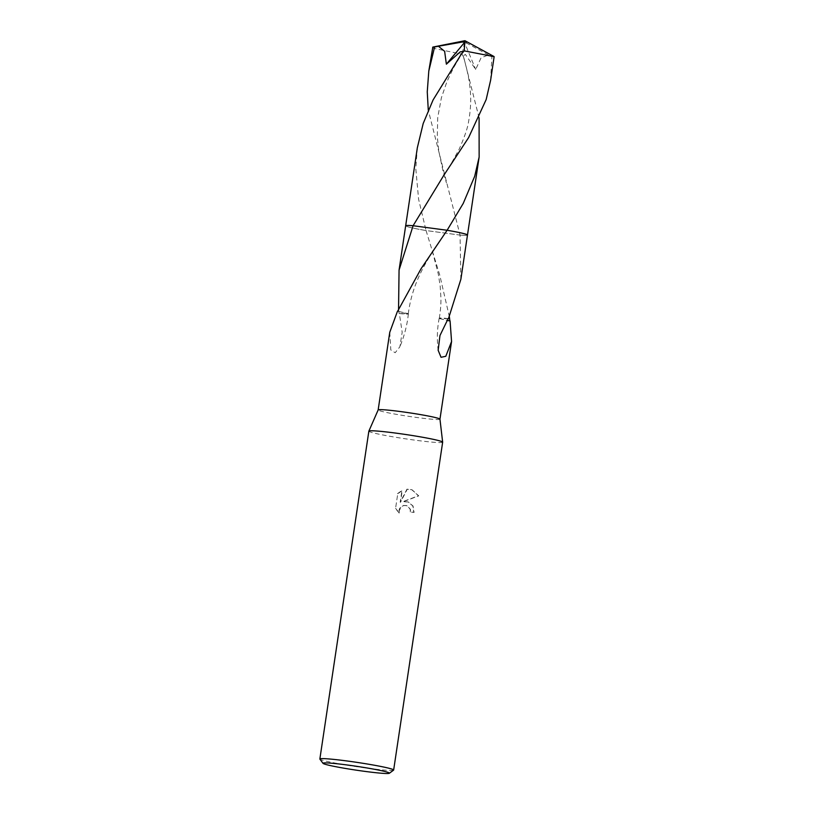 <?xml version="1.0" encoding="UTF-8"?>
<svg xmlns="http://www.w3.org/2000/svg" width="814" height="814" viewBox="0 0 814 814"><rect width="100%" height="100%" fill="white"/><g stroke="black" fill="none" stroke-linecap="round" stroke-linejoin="round"><path stroke-width="0.61" stroke-dasharray="4.07 3.05" d="M442.653 442.195A37.302 2.147 8.5 0 1 416.91 440.415A37.302 2.147 8.5 0 1 368.854 431.166M439.957 419.19L439.957 419.2A31.247 1.801 8.5 0 1 418.406 417.704A31.247 1.801 8.5 0 1 378.154 409.961L378.154 409.961M397.456 493.711L401.953 490.455L400.193 502.228L407 489.133L411.813 489.723L418.457 495.767L402.798 501.668L407.977 501.872L412.749 505.87L413.797 512.352A36.376 2.096 8.5 0 1 410.317 511.935L410.602 512.037A37.302 2.147 -171.5 0 0 414.082 512.444L413.034 505.962L408.252 501.963L403.083 501.76L418.752 495.858L412.098 489.814L407.285 489.224L400.478 502.319L402.238 490.547L397.751 493.813L395.573 508.343L397.751 493.813M393.569 770.146A37.302 2.147 8.5 0 1 367.918 768.253A37.302 2.147 8.5 0 1 319.902 759.136M395.584 508.333L399.481 513.207L399.247 510.49L401.597 506.573L403.683 505.565L406.959 505.647L410.429 509.289L410.602 512.037M389.764 332.275L390.812 349.959L395.177 352.727L399.867 346.795L402.177 332.275L399.359 313.532A31.247 1.801 8.5 0 1 399.094 313.471L398.555 309.137M460.866 279.314L460.063 235.093L426.058 230.555A31.247 1.801 8.5 0 1 405.687 225.854A31.247 1.801 8.5 0 1 405.677 225.793M426.058 230.555L439.733 275.01L449.359 316.738M410.317 511.935L410.144 509.198L406.685 505.545L403.398 505.463L399.745 508.211L398.962 510.398L399.481 513.207M399.196 513.115L395.289 508.241M448.199 318.579A20.828 1.201 -171.5 0 0 439.194 318.223A20.828 1.201 -171.5 0 0 439.692 318.579L448.178 318.61M439.682 318.61L447.12 320.39M450.071 320.95A31.247 1.801 -171.5 0 1 449.888 320.94L439.692 318.6M467.48 235.063A31.258 1.801 8.5 0 1 460.073 235.083A31.247 1.801 8.5 0 0 467.46 235.083L467.46 235.083A31.247 1.801 8.5 0 0 467.48 235.053A31.247 1.801 8.5 0 1 467.45 235.083A31.247 1.801 8.5 0 1 460.063 235.093L428.286 110.226M417.328 147.802L415.781 168.59L418.62 199.338L426.048 230.545A31.247 1.801 8.5 0 1 405.687 225.844A31.247 1.801 8.5 0 1 405.677 225.814L405.687 225.844A31.258 1.801 8.5 0 0 407.122 226.567A31.258 1.801 8.5 0 0 426.048 230.545L460.073 235.083M397.67 311.213L408.272 313.838L399.094 313.471M399.359 313.532A20.828 1.201 -171.5 0 0 408.374 313.878A20.828 1.201 -171.5 0 0 407.865 313.532L397.486 311.202M432.336 47.416L433.76 48.372L462.118 54.202L464 58.354L479.09 117.816M490.608 80.321L491.91 56.878L488.492 54.986L481.084 57.794L475.691 69.455L465.364 54.375L463.227 55.983L464 58.354M488.492 54.986L466.951 43.284L464.936 40.7L493.691 56.776A31.247 1.801 8.5 0 1 491.91 56.878M447.11 230.26L413.095 225.722M466.951 43.284L464.55 42.532L475.691 69.455M464.55 42.532L462.118 54.202M466.931 43.366L464.936 40.7M439.194 318.223C437.179 328.429 436.833 339.102 438.146 350.264M439.285 318.264C440.557 310.449 441.096 303.612 440.913 297.761L440.181 286.192L438.288 273.982L432.468 251.638M437.098 245.065C433.72 249.847 425.783 262.21 421.204 271.784C414.448 285.276 410.144 299.298 408.272 313.838M408.374 313.878C407.204 324.908 404.375 335.877 399.867 346.795M463.186 51.547L453.479 67.888L446.947 81.634L441.381 97.782L437.708 117.694L437.301 136.681L438.766 150.997L443.182 171.805L446.438 182.916M463.227 55.983C467.195 69.902 469.454 80.525 469.983 87.851C471.265 98.046 470.818 109.188 468.64 121.255C467.867 127.289 464.723 136.589 459.198 149.166L449.521 166.616L443.834 175.264"/><path stroke-width="1.22" d="M323.036 763.359L319.902 759.136A37.302 2.147 8.5 0 1 319.861 759.004L368.854 431.166A37.302 2.147 8.5 0 1 368.864 431.135A37.302 2.147 8.5 0 1 394.587 432.946A37.302 2.147 8.5 0 1 442.653 442.165A37.302 2.147 8.5 0 1 442.653 442.195L393.65 770.034A37.302 2.147 8.5 0 1 393.569 770.146L389.346 773.269A33.578 1.933 8.5 0 1 366.249 771.56A33.578 1.933 8.5 0 1 323.036 763.359A33.578 1.933 8.5 0 1 346.164 764.845A33.578 1.933 8.5 0 1 389.346 773.269M378.154 409.961A31.247 1.801 8.5 0 1 378.164 409.93A31.247 1.801 8.5 0 1 399.705 411.457A31.247 1.801 8.5 0 1 439.957 419.169A31.247 1.801 8.5 0 1 439.957 419.2L451.567 341.504L445.797 356.288L441.035 357.295L438.146 350.264L439.967 335.51L448.199 318.579A31.247 1.801 8.5 0 1 448.463 318.64L460.866 279.314L467.48 235.032A31.258 1.801 8.5 0 1 467.48 235.063A31.247 1.801 8.5 0 0 447.1 230.27L421.042 268.762L397.67 311.213A31.247 1.801 -171.5 0 0 397.486 311.202L389.764 332.275L378.154 409.951L368.864 431.135M319.861 759.004A37.302 2.147 8.5 0 1 345.594 760.785A37.302 2.147 8.5 0 1 393.65 770.034M398.555 309.137L399.064 270.085L413.095 225.732L447.11 230.26A31.247 1.801 8.5 0 1 467.48 235.053A31.258 1.801 8.5 0 0 466.046 234.239A31.258 1.801 8.5 0 0 447.11 230.26L463.217 203.459L474.704 176.262L479.141 157.031L467.49 235.022M405.677 225.793A31.247 1.801 8.5 0 1 413.095 225.732L443.834 175.264L468.61 137.607L486.172 99.552L490.608 80.321L494.139 56.644L464.204 50.875L461.192 54.304L433.079 99.959L423.199 123.494L417.328 147.802L405.667 225.783A31.258 1.801 8.5 0 1 413.095 225.722A31.247 1.801 8.5 0 0 405.677 225.814A31.258 1.801 8.5 0 1 405.667 225.783L399.064 270.085M451.567 341.504L450.071 320.95L447.12 320.39M449.359 316.738L449.877 320.909M428.286 110.226L427.258 91.87L428.795 71.083L434.605 46.978L438.41 46.245L444.637 51.313L446.367 64.174L460.246 51.862L463.308 51.363L461.192 54.304M438.41 46.245L462.332 42.023L464.936 40.7L432.814 47.08A31.247 1.801 8.5 0 1 434.605 46.978M432.814 47.08L428.795 71.083M479.09 117.816L479.141 157.031M462.332 42.023L464.835 42.084L446.367 64.174M464.835 42.084L464.204 50.875M462.321 42.114L464.936 40.7L493.986 56.502M439.957 419.169L442.653 442.165M444.21 174.715L443.834 175.264"/></g></svg>
